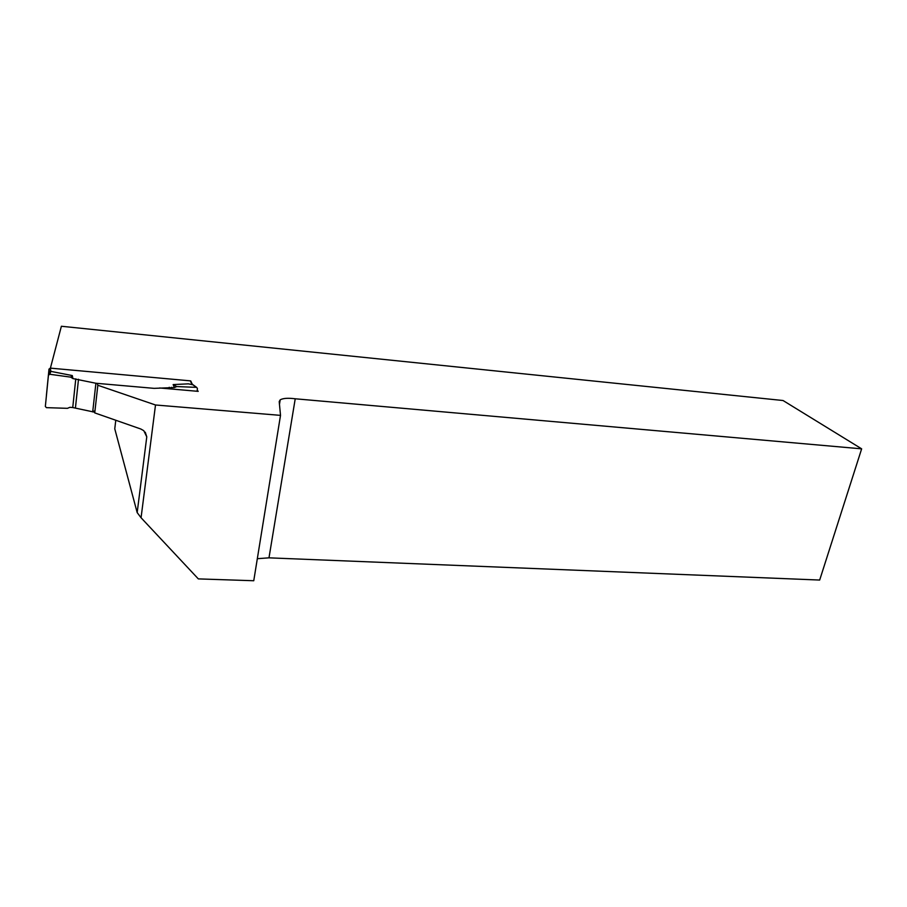 <?xml version="1.0" encoding="UTF-8"?>
<svg xmlns="http://www.w3.org/2000/svg" width="907" height="907" viewBox="0 0 907 907"><rect width="100%" height="100%" fill="white"/><g stroke="black" fill="none" stroke-linecap="round" stroke-linejoin="round"><path stroke-width="1.36" d="M115.779 420.247L114.77 428.807L137.172 512.58L146.775 436.879L143.805 430.7L140.846 429.022L94.736 412.889L97.831 385.26L155.505 404.987L280.512 415.372L279.209 401.586L280.195 399.84C283.029 398.218 288.029 397.867 295.228 398.785L861.65 448.84L819.679 580.049L268.982 557.839L295.228 398.785M137.172 512.58L141.061 517.75L155.505 404.987M197.204 390.123L198.214 391.359L159.643 387.969M97.174 383.502L97.831 385.26M50.407 368.129L61.381 326.259L783.047 400.52L861.65 448.84M191.989 383.695L192.567 384.409M94.09 411.041L94.736 412.889M257.327 558.689L268.982 557.839M141.061 517.75L198.327 578.893L253.756 580.741L280.512 415.372M48.627 374.772L49.953 371.609L50.792 371.36L72.299 375.566L70.712 377.142L49.738 374.262L48.434 375.271L45.35 406.461L46.427 407.651M72.299 375.566L72.923 378.582L70.712 377.142M49.522 372.346L49.001 369.115L50.327 368.129L190.323 380.849L191.774 384.046M191.298 382.006L190.323 380.849M49.001 369.115L46.404 395.395M192.93 384.806L188.429 383.842L173.146 384.579L174.382 387.561L154.077 388.355L95.904 383.253L72.923 378.582M46.506 407.651L67.447 408.331L69.896 407.311L72.741 407.538L93.772 412.016M95.904 383.253L92.695 411.925M50.917 371.371L49.738 374.262M173.146 384.579L176.752 386.563L196.626 387.368L197.431 388.513L197.057 391.257M174.382 387.561L176.752 386.563M146.775 436.879L145.267 432.208M78.501 379.262L75.428 407.946M50.327 368.129L50.849 371.36M75.78 378.831L72.741 407.538M191.899 384.058L196.388 387.334M169.212 387.289L169.019 388.786M171.672 387.323L171.457 389.001M280.195 399.84L279.469 404.375M196.626 387.368L192.125 384.092M192.182 384.126L190.765 380.974"/></g></svg>
